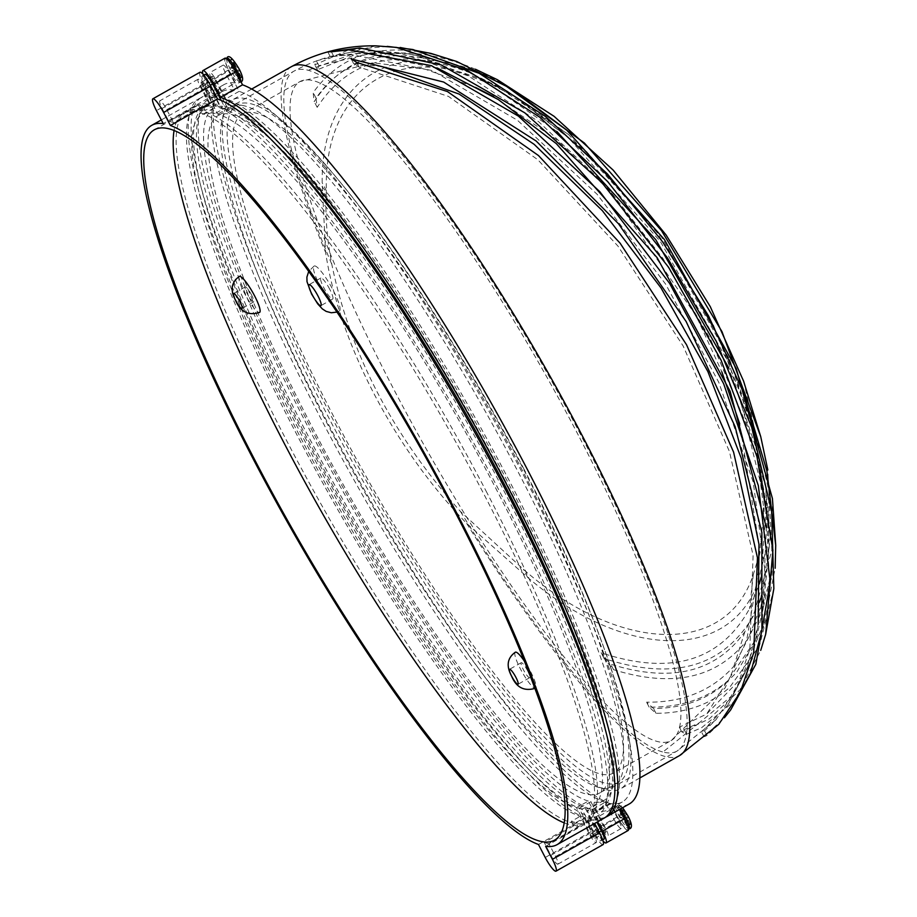 <?xml version="1.0" encoding="UTF-8"?>
<svg xmlns="http://www.w3.org/2000/svg" width="917" height="917" viewBox="0 0 917 917"><rect width="100%" height="100%" fill="white"/><g stroke="black" fill="none" stroke-linecap="round" stroke-linejoin="round"><path stroke-width="0.69" stroke-dasharray="4.58 3.44" d="M335.163 419.378A378.171 70.185 -119.4 0 0 613.702 772.951A378.171 70.185 -119.4 0 0 520.936 467.601A378.171 70.185 -119.4 0 0 242.397 114.029A378.171 70.185 -119.4 0 0 335.163 419.378M523.527 468.278A388.751 72.145 60.6 0 1 618.895 782.167A388.751 72.145 60.6 0 1 332.562 418.714A388.751 72.145 60.6 0 1 237.205 104.813A388.751 72.145 60.6 0 1 523.527 468.278M504.384 479.064A388.751 72.145 60.6 0 1 599.752 792.953A388.751 72.145 60.6 0 1 313.419 429.5A388.751 72.145 60.6 0 1 218.063 115.599A388.751 72.145 60.6 0 1 504.384 479.064M743.584 381.117L769.054 491.661L768.354 540.766L757.706 583.017C728.316 663.358 622.139 658.188 527.596 577.355L466.696 523.447C394.184 448.608 339.405 343.394 325.615 252.439L322.188 182.77C320.996 80.295 397.669 29.78 495.856 79.997L554.074 116.31M755.837 664.263L733.623 701.826L701.654 727.662L686.638 734.208A391.307 72.626 60.6 0 1 681.755 731.858L709.242 718.882L739.939 689.893L760.72 650.371M773.845 588.714L759.54 645.625L729.623 687.475C710.067 704.588 685.538 713.208 656.022 713.311A391.307 72.626 60.6 0 1 649.144 707.122C685.572 707.534 714.813 695.831 736.878 672.023L763.643 626.632L775.163 568.253M772.435 498.573L771.954 577.16L748.341 638.358C718.641 677.892 673.731 688.346 613.588 669.697A391.307 72.626 60.6 0 1 604.097 658.486C673.525 681.182 723.272 667.014 753.35 615.972L771.885 550.177L767.793 469.779M475.442 69.222L466.936 65.783C397.393 40.612 346.488 52.567 314.222 101.638A391.307 72.626 60.6 0 1 313.178 92.617C342.179 51.982 386.515 40.417 446.178 57.92L456.735 61.496M718.779 724.327L707.018 735.457A391.307 72.626 60.6 0 1 704.015 736.695L724.384 717.782M759.047 555.438L753.304 574.558C726.115 657.81 618.138 652.698 523.401 569.297L460.472 511.503C392.992 435.884 350.111 353.503 331.828 264.383C326.796 238.535 324.973 214.016 326.383 190.828C322.967 86.336 401.038 35.006 500.246 88.445L568.723 134.707L661.638 237.159L729.611 359.418L754.519 436.114L763.723 508.178M763.735 511.342L759.734 552.252M759.459 602.171L744.879 631.721C715.879 672.356 671.152 683.176 610.722 664.195A386 71.641 60.6 0 1 601.128 652.778C670.98 675.921 720.453 661.226 749.544 608.67L759.31 583.911M761.03 577.607L766.452 504.453L751.355 421.648L713.437 325.18L657.18 232.677L586.662 151.729L507.227 91.07L470.73 73.085C400.614 46.308 349.423 57.737 317.19 107.346A386 71.641 60.6 0 1 316.044 98.119C344.975 57.095 389.507 45.907 449.639 64.557L464.025 69.83L516.386 97.592L568.001 137.263L660.332 241.435L729.072 363.51L765.661 487.087L769.237 546.83L760.674 598.526M556.86 131.475L486.698 82.564L415.837 55.295L405.853 53.484L357.859 53.61L317.374 69.784A386 71.641 60.6 0 1 318.91 65.715L380.612 51.111L399.25 52.842L468.346 75.916L538.657 121.686L604.762 184.363L662.876 258.388L710.583 339.313L745.727 423.104L766.004 505.038L769.409 580.725L756.158 639.023L726.78 682.019C707.466 699.533 683.027 708.337 653.489 708.451A386 71.641 60.6 0 1 646.577 702.181C683.073 702.594 712.165 690.604 733.864 666.235L763.001 609.507L770.303 535.837L758.004 453.64L728.832 368.118M438.234 68.5L362.536 52.865L330.246 56.613A386 71.641 60.6 0 1 333.811 56.43L351.257 54.562L432.354 70.598L517.463 120.265L597.196 194.358L665.627 284.132L718.779 382.32L753.235 482.159L765.729 576.931L752.605 658.349L730.86 696.645L699.178 722.917L684.22 729.565A386 71.641 60.6 0 1 679.325 727.192L706.709 714.011L741.429 678.007L762.016 627.709L766.371 527.562M382.343 66.677L353.63 63.628A386 71.641 60.6 0 1 359.086 67.101L448.482 96.411L537.855 159.753L617.943 246.077L683.154 345.984L729.439 451.508L753.098 555.335L749.854 648.881L736.798 688.14L715.948 719.776L704.565 730.746A386 71.641 60.6 0 1 701.574 732.018L727.834 705.035L747.298 667.943L758.176 624.271M251.579 294.987A8.597 1.593 -119.4 0 0 245.252 286.941A8.597 1.593 -119.4 0 0 247.361 293.887A8.597 1.593 -119.4 0 0 253.688 301.922A8.597 1.593 -119.4 0 0 251.579 294.987M527.584 670.751A8.597 1.593 -119.4 0 0 521.246 662.704A8.597 1.593 -119.4 0 0 523.355 669.651A8.597 1.593 -119.4 0 0 529.694 677.697A8.597 1.593 -119.4 0 0 527.584 670.751M329.73 289.268A12.036 2.235 -119.4 0 0 320.858 278.011A12.036 2.235 -119.4 0 0 323.816 287.732A12.036 2.235 -119.4 0 0 332.688 298.999A12.036 2.235 -119.4 0 0 329.73 289.268M320.434 286.861A25.802 4.791 -119.4 0 0 339.439 310.978A25.802 4.791 -119.4 0 0 333.112 290.15A25.802 4.791 -119.4 0 0 314.107 266.022A25.802 4.791 -119.4 0 0 320.434 286.861M515.343 652.216A20.644 3.828 -119.4 0 0 520.398 668.883A20.644 3.828 -119.4 0 0 535.608 688.186A20.644 3.828 -119.4 0 0 530.542 671.519A20.644 3.828 -119.4 0 0 524.341 661.088M239.337 276.453A20.644 3.828 -119.4 0 0 244.403 293.119A20.644 3.828 -119.4 0 0 259.603 312.422M240.804 77.188A10.316 1.914 60.6 0 1 234.878 69.256L233.273 66.242L235.394 66.792L231.474 59.273L232.391 59.616A10.316 1.914 60.6 0 1 238.317 67.549L239.876 70.552A10.316 1.914 60.6 0 1 241.652 77.406L240.862 77.315L236.953 69.795L234.844 69.245L231.898 70.907L230.339 67.904L233.273 66.242M623.629 816.107L622.07 813.104L624.179 813.654L620.27 806.135L621.187 806.479A10.316 1.914 60.6 0 1 627.102 814.411L628.672 817.414A10.316 1.914 60.6 0 1 630.438 824.268L629.658 824.177L625.749 816.657L623.629 816.107L620.694 817.769L619.124 814.766L622.07 813.104M235.566 71.767A13.766 2.556 60.6 0 1 238.936 82.885A13.766 2.556 60.6 0 1 228.803 70.013A13.766 2.556 60.6 0 1 225.422 58.906A13.766 2.556 60.6 0 1 235.566 71.767M624.351 818.629A13.766 2.556 60.6 0 1 627.732 829.736A13.766 2.556 60.6 0 1 617.588 816.875A13.766 2.556 60.6 0 1 614.218 805.768A13.766 2.556 60.6 0 1 624.351 818.629M628.145 830.493A14.626 2.717 60.6 0 1 617.382 816.818L610.619 803.819A412.822 76.615 60.6 0 1 325.18 418.003A412.822 76.615 60.6 0 1 223.908 84.662A412.822 76.615 60.6 0 1 235.36 82.954L213.271 95.402L206.497 82.404A14.626 2.717 60.6 0 1 203.001 74.208M603.031 840.992A14.626 2.717 60.6 0 1 595.293 829.266L588.531 816.268A412.822 76.615 60.6 0 1 303.091 430.451A412.822 76.615 60.6 0 1 201.82 97.11A412.822 76.615 60.6 0 1 213.271 95.402M603.948 839.193A10.316 1.914 60.6 0 1 596.348 829.541L584.943 807.636A402.506 74.701 60.6 0 1 305.625 431.105A402.506 74.701 60.6 0 1 206.887 106.108A402.506 74.701 60.6 0 1 218.957 104.584L216.011 106.246L204.617 84.341A10.316 1.914 60.6 0 1 202.084 76.008A10.316 1.914 60.6 0 1 209.684 85.659L221.089 107.564A402.506 74.701 60.6 0 1 486.285 457.423A402.506 74.701 60.6 0 1 599.145 809.092A402.506 74.701 60.6 0 1 587.075 810.617L598.469 832.521A10.316 1.914 60.6 0 1 601.002 840.855A10.316 1.914 60.6 0 1 593.402 831.203L581.997 809.298A402.506 74.701 60.6 0 1 302.679 432.767A402.506 74.701 60.6 0 1 203.941 107.77A402.506 74.701 60.6 0 1 216.011 106.246M564.23 822.87A407.664 75.653 -119.4 0 0 584.014 823.546A407.664 75.653 -119.4 0 0 484.004 494.378A407.664 75.653 -119.4 0 0 183.732 113.227A407.664 75.653 -119.4 0 0 174.07 130.501M605.186 802.26A407.664 75.653 60.6 0 1 322.027 420.823A407.664 75.653 60.6 0 1 222.017 91.654A407.664 75.653 60.6 0 1 234.488 90.153L225.444 72.775A9.457 1.754 60.6 0 1 223.118 65.141A9.457 1.754 60.6 0 1 230.087 73.979L239.131 91.356A407.664 75.653 60.6 0 1 507.743 445.353A407.664 75.653 60.6 0 1 622.299 801.974A407.664 75.653 60.6 0 1 609.828 803.464L618.883 820.841A9.457 1.754 60.6 0 1 621.199 828.487A9.457 1.754 60.6 0 1 614.23 819.638L605.186 802.26L591.935 809.734A407.664 75.653 60.6 0 1 308.777 428.285A407.664 75.653 60.6 0 1 208.767 99.116A407.664 75.653 60.6 0 1 221.238 97.626L212.182 80.249A9.457 1.754 60.6 0 1 209.867 72.603A9.457 1.754 60.6 0 1 216.836 81.453L225.88 98.83A407.664 75.653 60.6 0 1 494.492 452.826A407.664 75.653 60.6 0 1 609.037 809.436A407.664 75.653 60.6 0 1 596.577 810.937L605.621 828.315A9.457 1.754 60.6 0 1 607.948 835.949A9.457 1.754 60.6 0 1 600.979 827.111L591.935 809.734M588.324 801.057A397.348 73.738 60.6 0 1 311.31 428.95A397.348 73.738 60.6 0 1 213.833 108.114A397.348 73.738 60.6 0 1 226.946 106.842L213.237 80.524A5.158 0.963 60.6 0 1 211.976 76.352A5.158 0.963 60.6 0 1 215.782 81.177L229.479 107.507A397.348 73.738 60.6 0 1 491.363 451.084A397.348 73.738 60.6 0 1 603.971 800.449A397.348 73.738 60.6 0 1 590.869 801.71L604.567 828.04A5.158 0.963 60.6 0 1 605.839 832.2A5.158 0.963 60.6 0 1 602.033 827.386L588.324 801.057L576.552 807.694A397.348 73.738 60.6 0 1 299.527 435.586A397.348 73.738 60.6 0 1 202.061 114.751A397.348 73.738 60.6 0 1 215.163 113.49L201.465 87.161A5.158 0.963 60.6 0 1 200.193 82.989A5.158 0.963 60.6 0 1 203.998 87.814L217.707 114.144A397.348 73.738 60.6 0 1 479.591 457.721A397.348 73.738 60.6 0 1 592.199 807.086A397.348 73.738 60.6 0 1 579.086 808.347L592.783 834.676A5.158 0.963 60.6 0 1 594.056 838.849A5.158 0.963 60.6 0 1 590.25 834.023L576.552 807.694M209.454 104.263L200.41 86.886A9.457 1.754 60.6 0 1 198.083 79.24A9.457 1.754 60.6 0 1 205.053 88.089L214.097 105.466A407.664 75.653 60.6 0 1 497.255 486.904A407.664 75.653 60.6 0 1 597.265 816.073A407.664 75.653 60.6 0 1 584.794 817.574L593.849 834.951A9.457 1.754 60.6 0 1 596.165 842.585A9.457 1.754 60.6 0 1 589.195 833.748L580.152 816.371A407.664 75.653 60.6 0 1 296.993 434.933A407.664 75.653 60.6 0 1 196.995 105.764A407.664 75.653 60.6 0 1 209.454 104.263L200.617 109.238L198.267 104.733L168.82 121.331A412.822 76.615 60.6 0 1 173.462 122.534L202.921 105.936A412.822 76.615 -119.4 0 0 198.267 104.733M214.097 105.466L205.259 110.441A407.664 75.653 -119.4 0 0 200.617 109.238M486.95 492.716A407.664 75.653 -119.4 0 0 186.678 111.565A407.664 75.653 -119.4 0 0 286.689 440.733A407.664 75.653 -119.4 0 0 586.949 821.884A407.664 75.653 -119.4 0 0 486.95 492.716M606.378 789.72A395.365 73.371 -119.4 0 0 620.671 788.769A395.365 73.371 -119.4 0 0 507.41 438.888A395.365 73.371 -119.4 0 0 246.765 98.921A395.365 73.371 -119.4 0 0 232.482 99.884A395.365 73.371 -119.4 0 0 345.743 449.754A395.365 73.371 -119.4 0 0 606.378 789.72M244.701 105.913A390.206 72.42 -119.4 0 0 230.591 106.865A390.206 72.42 -119.4 0 0 342.385 452.173A390.206 72.42 -119.4 0 0 599.615 787.703A390.206 72.42 -119.4 0 0 613.725 786.763A390.206 72.42 -119.4 0 0 501.931 441.455A390.206 72.42 -119.4 0 0 244.701 105.913M230.339 67.904L232.448 68.454L228.539 60.935L229.376 61.152L233.296 68.672L236.242 67.01L232.391 59.616M236.242 67.01L238.317 67.549M241.652 77.406L237.801 70.013L239.876 70.552M629.658 824.177L626.712 825.827L627.56 826.045L623.652 818.537L625.761 819.087L624.202 816.073L622.081 815.534L625.027 813.872L621.187 806.479M625.027 813.872L627.136 814.422L624.202 816.073M630.438 824.268L626.598 816.875L628.672 817.414M235.36 82.954L228.585 69.956A14.626 2.717 60.6 0 1 224.997 58.149M629.245 803.98A412.822 76.615 60.6 0 1 617.794 805.688L619.709 809.356M387.249 46.377L348.185 50.08L314.795 64.843A391.307 72.626 60.6 0 1 316.376 60.843L375.878 45.85M571.314 821.345L573.664 825.862A412.822 76.615 -119.4 0 0 578.306 827.065L575.968 822.549A407.664 75.653 -119.4 0 1 571.314 821.345L580.152 816.371M575.968 822.549L584.794 817.574M205.259 110.441L202.921 105.936M200.41 86.886L162.126 108.458A9.457 1.754 60.6 0 1 159.799 100.824A9.457 1.754 60.6 0 1 166.768 109.662L173.462 122.534M573.664 825.862L544.217 842.448L550.911 855.32A9.457 1.754 60.6 0 0 557.88 864.169A9.457 1.754 60.6 0 0 555.564 856.524L548.859 843.663L578.306 827.065M548.859 843.663A412.822 76.615 60.6 0 1 544.217 842.448M162.126 108.458L168.82 121.331M229.479 107.507L217.707 114.144M590.869 801.71L579.086 808.347M226.946 106.842L215.163 113.49M239.131 91.356L225.88 98.83M609.828 803.464L596.577 810.937M234.488 90.153L221.238 97.626M686.638 734.208L684.22 729.565M333.811 56.43L331.392 51.788M681.755 731.858L679.325 727.192M330.246 56.613L327.816 51.948M603.111 844.591A14.626 2.717 60.6 0 1 592.348 830.928L585.585 817.93A412.822 76.615 60.6 0 1 313.683 457.698A412.822 76.615 60.6 0 1 198.874 98.772A412.822 76.615 60.6 0 1 210.325 97.064L163.203 123.623M199.975 72.26A14.626 2.717 60.6 0 0 203.551 84.066L210.325 97.064M604.211 818.079A412.822 76.615 60.6 0 1 592.76 819.787L594.674 823.455M545.638 846.345L592.76 819.787M538.462 844.477L585.585 817.93M218.957 104.584L207.563 82.679A10.316 1.914 60.6 0 1 205.03 74.346M221.18 100.423L224.035 105.902L221.089 107.564M605.231 729.13A402.506 74.701 60.6 0 1 602.091 807.43A402.506 74.701 60.6 0 1 590.021 808.954L587.075 810.617M224.035 105.902A402.506 74.701 60.6 0 1 275.49 143.98M590.021 808.954L596.91 822.194M584.943 807.636L581.997 809.298M605.633 817.162A412.822 76.615 60.6 0 1 595.706 818.136L597.62 821.804M617.794 805.688L595.706 818.136M610.619 803.819L588.531 816.268M326.383 190.828L322.188 182.77M527.596 577.355L523.401 569.297M704.015 736.695L701.574 732.018M353.63 63.628L351.2 58.952M359.086 67.101L356.644 62.39M707.018 735.457L704.565 730.746M649.144 707.122L646.577 702.181M317.374 69.784L314.795 64.843M318.91 65.715L316.376 60.843M656.022 713.311L653.489 708.451M604.097 658.486L601.128 652.778M317.19 107.346L314.222 101.638M316.044 98.119L313.178 92.617M613.588 669.697L610.722 664.195M620.694 817.769L622.803 818.319L625.749 816.657M626.712 825.827L622.803 818.319M627.56 826.045L630.506 824.394M623.652 818.537L626.598 816.875M625.761 819.087L628.707 817.425M622.081 815.534L618.173 808.015L621.118 806.352M619.124 814.766L621.245 815.305L617.324 807.797L620.27 806.135M617.324 807.797L618.173 808.015M621.245 815.305L624.179 813.654M229.376 61.152L232.322 59.502M228.539 60.935L231.474 59.273M232.448 68.454L235.394 66.792M231.898 70.907L234.018 71.457L236.953 69.795M234.018 71.457L237.927 78.965L240.862 77.315M237.927 78.965L241.71 77.532M238.764 79.183L234.855 71.675L237.801 70.013M234.855 71.675L236.976 72.225L239.91 70.563M236.976 72.225L235.405 69.222L238.351 67.56M233.296 68.672L235.405 69.222M578.363 435.243A378.171 70.185 -119.4 0 0 299.825 81.67A378.171 70.185 -119.4 0 0 392.591 387.02A378.171 70.185 -119.4 0 0 671.129 740.592A378.171 70.185 -119.4 0 0 578.363 435.243M466.696 523.447A395.365 73.371 -119.4 0 0 665.284 756.536A395.365 73.371 -119.4 0 0 679.577 755.574M753.304 574.558L749.544 608.67M500.246 88.445L470.73 73.085M744.879 631.721L733.864 666.235M449.639 64.557L429.66 58.413L415.837 55.295M726.78 682.019L706.709 714.011M399.25 52.842L362.536 52.865M699.178 722.917L662.934 752.02A390.206 72.42 -119.4 0 0 677.044 751.08A390.206 72.42 -119.4 0 0 565.262 405.772A390.206 72.42 -119.4 0 0 308.02 70.231A390.206 72.42 -119.4 0 0 293.91 71.182A390.206 72.42 -119.4 0 0 331.828 264.383M351.257 54.562L308.02 70.231M226.9 58.069A13.766 2.556 -119.4 0 0 230.27 69.188A13.766 2.556 -119.4 0 0 240.403 82.049A13.766 2.556 -119.4 0 0 240.747 81.384M620.362 808.977A13.766 2.556 -119.4 0 0 615.685 804.931A13.766 2.556 -119.4 0 0 619.067 816.05A13.766 2.556 -119.4 0 0 629.2 828.911M629.589 824.039A10.316 1.914 60.6 0 1 623.675 816.119M460.472 511.503A390.206 72.42 -119.4 0 0 662.934 752.02M233.319 66.253A10.316 1.914 60.6 0 1 231.542 59.399M622.104 813.115A10.316 1.914 60.6 0 1 620.339 806.261M291.377 66.689A395.365 73.371 -119.4 0 0 325.615 252.439M205.053 88.089L166.768 109.662M555.564 856.524L593.849 834.951M550.911 855.32L589.195 833.748M215.782 81.177L203.998 87.814M213.237 80.524L201.465 87.161M604.567 828.04L592.783 834.676M602.033 827.386L590.25 834.023M230.087 73.979L216.836 81.453M225.444 72.775L212.182 80.249M618.883 820.841L605.621 828.315M614.23 819.638L600.979 827.111M545.225 857.475L592.348 830.928M203.551 84.066L156.44 110.625M210.383 85.258L209.684 85.659M207.563 82.679L204.617 84.341M599.179 832.12L598.469 832.521M596.348 829.541L593.402 831.203M228.585 69.956L206.497 82.404M617.382 816.818L595.293 829.266M242.397 114.029L299.825 81.67L372.91 62.769L425.454 69.256L475.522 87.402M493.655 96.629L555.679 138.983L610.195 191.344L696.232 315.964L721.839 371.855M758.577 570.374L746.816 639.55L725.152 687.865L671.129 740.592L613.702 772.951M618.895 782.167L599.752 792.953M237.205 104.813L218.063 115.599M759.001 544.503L739.732 423.86M568.723 134.707L507.227 91.07M729.611 359.418L751.355 421.648M464.025 69.83L429.637 58.413M765.661 487.087L770.303 535.837M769.409 580.725C766.967 603.764 764.503 619.422 762.004 627.709M727.834 705.035L752.605 658.349M715.948 719.776L677.044 751.08L613.725 786.763M429.66 58.413L405.853 53.484M380.612 51.111C349.641 49.873 320.744 56.556 293.91 71.182L230.591 106.865M245.252 286.941L233.56 293.532M521.246 662.704L509.565 669.295M320.858 278.011L309.086 284.648M339.439 310.978L336.94 312.089M535.608 688.186L534.943 688.529M238.936 82.885L240.919 81.705M628.523 829.289L627.732 829.736M223.908 84.662L201.82 97.11M206.887 106.108L203.941 107.77M154.285 129.824L183.732 113.227M186.678 111.565L196.995 105.764M639.883 777.937L620.671 788.769M401.016 47.592L400.144 47.478M251.682 89.052L232.482 99.884M586.949 821.884L597.265 816.073M557.88 864.169L596.165 842.585M198.083 79.24L159.799 100.824M211.976 76.352L200.193 82.989M603.971 800.449L592.199 807.086M605.839 832.2L594.056 838.849M213.833 108.114L202.061 114.751M223.118 65.141L209.867 72.603M622.299 801.974L609.037 809.436M621.199 828.487L607.948 835.949M222.017 91.654L208.767 99.116M161.289 119.955L198.874 98.772M554.556 840.144L584.014 823.546M203.757 75.068L202.084 76.008M602.091 807.43L599.145 809.092M602.675 839.903L601.002 840.855M622.666 807.682L618.803 804.633L614.218 805.768M226.224 58.459L225.422 58.906M314.107 266.022L308.708 271.421M332.688 298.999L320.904 305.636M529.694 677.697L518.002 684.277M253.688 301.922L242.008 308.513"/><path stroke-width="1.38" d="M767.793 469.779L760.743 436.687L722 331.69L661.524 230.648L584.393 143.018L497.312 79.676L475.442 69.222M497.312 79.676L554.074 116.31L613.152 170.092L666.086 234.981L710.297 306.691L743.584 381.117L760.743 436.687M775.163 568.253L775.713 545.237L766.91 471.029L743.847 393.255L708.52 315.861L662.475 241.652L607.363 173.863L545.649 116.597L479.224 73.349L412.822 49.507L387.249 46.377M400.144 47.478L430.944 53.415L456.735 61.496L511.938 89.075L566.591 129.973L664.366 239.497L736.236 368.6L772.435 498.573L775.713 545.237M760.72 650.371L765.661 634.346L772.928 550.189L756.915 456.402L721.129 360.289L668.539 267.214L601.873 182.563L524.776 112.825L441.226 64.947L360.003 47.993L327.816 51.948A391.307 72.626 60.6 0 1 331.392 51.788L348.781 49.816L431.46 65.692L518.369 116.092L599.81 191.664L669.616 283.387L723.639 383.719L758.336 485.643L770.28 582.077L755.837 664.263L730.723 709.838L750.461 673.525L761.924 630.747L761.867 532.41L735.102 426.6L686.111 321.489L618.528 223.794L536.113 140.977L443.656 82.049L351.2 58.952A391.307 72.626 60.6 0 1 356.644 62.39L447.485 91.574L538.497 155.558L620.11 243.177L686.558 344.781L733.6 452.161L757.442 557.719L753.728 652.675L740.202 692.415L718.779 724.327L679.577 755.574A395.365 73.371 -119.4 0 0 566.316 405.704A395.365 73.371 -119.4 0 0 305.67 65.726A395.365 73.371 -119.4 0 0 291.377 66.689L251.682 89.052M291.377 66.689C317.546 52.361 345.709 45.414 375.878 45.85L396.419 47.397L467.361 70.437L539.723 117.193L607.742 181.623L667.427 257.883L716.188 341.25L751.745 427.471L771.678 511.594L773.845 588.714L765.661 634.346M724.384 717.782L730.723 709.838M763.723 508.178L763.735 511.342M759.734 552.252L759.047 555.438M759.31 583.911L761.03 577.607M760.674 598.526L759.459 602.171M728.832 368.118L655.804 239.75L556.86 131.475M766.371 527.562L730.081 391.169L657.168 257.723L556.287 143.602L498.263 99.54L438.234 68.5M758.176 624.271L758.978 544.308L741.349 458.466L707.901 371.591L661.042 287.961L602.412 210.727L534.153 144.336L459.153 94.096L382.343 66.677M239.899 301.567A8.597 1.593 -119.4 0 0 233.56 293.532A8.597 1.593 -119.4 0 0 235.669 300.467A8.597 1.593 -119.4 0 0 242.008 308.513A8.597 1.593 -119.4 0 0 239.899 301.567M515.893 677.331A8.597 1.593 -119.4 0 0 509.565 669.295A8.597 1.593 -119.4 0 0 511.675 676.242A8.597 1.593 -119.4 0 0 518.002 684.277A8.597 1.593 -119.4 0 0 515.893 677.331M317.947 295.904A12.036 2.235 -119.4 0 0 309.086 284.648A12.036 2.235 -119.4 0 0 312.032 294.38A12.036 2.235 -119.4 0 0 320.904 305.636A12.036 2.235 -119.4 0 0 317.947 295.904M259.603 312.422A20.644 3.828 -119.4 0 0 254.536 295.755A20.644 3.828 -119.4 0 0 239.337 276.453C231.29 282.184 230.041 290.15 235.577 300.352C240.392 311.883 248.404 315.907 259.603 312.422M174.07 130.501A407.664 75.653 -119.4 0 0 283.743 442.395A407.664 75.653 -119.4 0 0 564.23 822.87M254.296 458.993A407.664 75.653 60.6 0 1 154.285 129.824A407.664 75.653 60.6 0 1 454.557 510.975A407.664 75.653 60.6 0 1 554.556 840.144A407.664 75.653 60.6 0 1 254.296 458.993M170.39 125.48A412.822 76.615 60.6 0 1 455.818 511.296A412.822 76.615 60.6 0 1 557.089 844.637A412.822 76.615 60.6 0 1 545.638 846.345L552.412 859.344A14.626 2.717 60.6 0 1 556 871.15A14.626 2.717 60.6 0 1 545.225 857.475L538.462 844.477A412.822 76.615 60.6 0 1 266.56 484.245A412.822 76.615 60.6 0 1 151.752 125.331A412.822 76.615 60.6 0 1 163.203 123.623L156.44 110.625A14.626 2.717 60.6 0 1 152.852 98.818A14.626 2.717 60.6 0 1 163.616 112.482L170.39 125.48L217.501 98.933A412.822 76.615 60.6 0 1 502.94 484.749A412.822 76.615 60.6 0 1 604.211 818.079L557.089 844.637M524.341 661.088A20.644 3.828 -119.4 0 0 515.343 652.216C507.296 657.947 506.046 665.914 511.571 676.116C516.397 687.647 524.409 691.67 535.608 688.186M203.001 74.208A14.626 2.717 60.6 0 1 202.909 70.598L224.997 58.149A14.626 2.717 60.6 0 1 235.772 71.824L242.535 84.823A412.822 76.615 60.6 0 1 514.437 445.054A412.822 76.615 60.6 0 1 629.245 803.98L607.157 816.428A412.822 76.615 60.6 0 1 605.633 817.162M619.709 809.356L624.557 818.686A14.626 2.717 60.6 0 1 628.145 830.493L606.057 842.941A14.626 2.717 60.6 0 1 603.031 840.992M152.852 98.818L199.975 72.26A14.626 2.717 60.6 0 1 210.738 85.934L217.501 98.933M552.412 859.344L599.535 832.796L594.674 823.455M599.535 832.796A14.626 2.717 60.6 0 1 603.111 844.591L556 871.15M203.757 75.068L205.03 74.346A10.316 1.914 60.6 0 1 212.629 83.997L221.18 100.423M275.49 143.98A402.506 74.701 60.6 0 1 605.231 729.13M596.91 822.194L601.414 830.859A10.316 1.914 60.6 0 1 603.948 839.193L602.675 839.903M202.909 70.598A14.626 2.717 60.6 0 1 213.684 84.272L220.447 97.271A412.822 76.615 60.6 0 1 492.349 457.503A412.822 76.615 60.6 0 1 607.157 816.428M597.62 821.804L602.48 831.134A14.626 2.717 60.6 0 1 606.057 842.941M242.535 84.823L220.447 97.271M240.747 81.384A13.766 2.556 -119.4 0 0 237.033 70.941A13.766 2.556 -119.4 0 0 226.9 58.069L226.224 58.459M622.666 807.682L628.03 815.992C632.122 824.005 632.512 828.303 629.2 828.911A13.766 2.556 -119.4 0 0 625.83 817.804A13.766 2.556 -119.4 0 0 620.362 808.977M210.738 85.934L163.616 112.482M212.629 83.997L210.383 85.258M601.414 830.859L599.179 832.12M235.772 71.824L213.684 84.272M624.557 818.686L602.48 831.134M475.522 87.402L493.655 96.629M758.577 570.374L759.001 544.503M739.732 423.86L721.839 371.855M336.94 312.089L331.301 312.766L326.177 311.402L322.36 308.926L317.718 303.894L311.608 294.093L307.012 281.702L306.886 277.152L308.708 271.421M240.403 82.049C243.716 81.441 243.326 77.143 239.234 69.13C232.597 57.966 228.482 54.286 226.9 58.069M629.2 828.911L628.523 829.289M679.577 755.574L639.883 777.937M151.752 125.331L161.289 119.955"/></g></svg>
